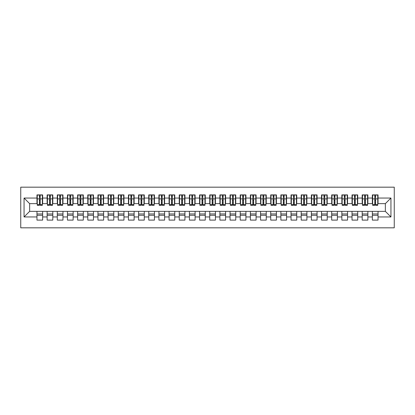 <?xml version="1.0" encoding="UTF-8"?>
<svg xmlns="http://www.w3.org/2000/svg" width="415" height="415" viewBox="0 0 415 415"><rect width="100%" height="100%" fill="white"/><g stroke="black" fill="none" stroke-linecap="round" stroke-linejoin="round"><path stroke-width="0.62" d="M20.75 227.825L394.25 227.825L394.25 187.175L20.75 187.175L20.75 227.825M374.787 201.047L375.601 201.047L374.787 201.047M378.039 213.953L372.348 213.953M372.348 215.276L378.039 215.276M364.624 201.047L365.439 201.047L364.624 201.047M367.877 213.953L362.186 213.953M362.186 215.276L367.877 215.276M354.462 201.047L355.276 201.047L354.462 201.047M357.714 213.953L352.024 213.953M352.024 215.276L357.714 215.276M344.3 201.047L345.109 201.047L344.3 201.047M347.552 213.953L341.856 213.953M341.856 215.276L347.552 215.276M334.132 201.047L334.947 201.047L334.132 201.047M337.385 213.953L331.694 213.953M331.694 215.276L337.385 215.276M323.97 201.047L324.784 201.047L323.97 201.047M327.222 213.953L321.532 213.953M321.532 215.276L327.222 215.276M313.807 201.047L314.622 201.047L313.807 201.047M317.06 213.953L311.369 213.953M311.369 215.276L317.06 215.276M303.645 201.047L304.46 201.047L303.645 201.047M306.898 213.953L301.207 213.953M301.207 215.276L306.898 215.276M293.483 201.047L294.292 201.047L293.483 201.047M296.735 213.953L291.04 213.953M291.04 215.276L296.735 215.276M283.32 201.047L284.13 201.047L283.32 201.047M286.568 213.953L280.877 213.953M280.877 215.276L286.568 215.276M273.153 201.047L273.967 201.047L273.153 201.047M276.406 213.953L270.715 213.953M270.715 215.276L276.406 215.276M262.991 201.047L263.805 201.047L262.991 201.047M266.243 213.953L260.553 213.953M260.553 215.276L266.243 215.276M252.828 201.047L253.643 201.047L252.828 201.047M256.081 213.953L250.39 213.953M250.39 215.276L256.081 215.276M242.666 201.047L243.481 201.047L242.666 201.047M245.919 213.953L240.228 213.953M240.228 215.276L245.919 215.276M232.504 201.047L233.313 201.047L232.504 201.047M235.756 213.953L230.06 213.953M230.06 215.276L235.756 215.276M222.336 201.047L223.151 201.047L222.336 201.047M225.589 213.953L219.898 213.953M219.898 215.276L225.589 215.276M212.174 201.047L212.988 201.047L212.174 201.047M215.427 213.953L209.736 213.953M209.736 215.276L215.427 215.276M202.012 201.047L202.826 201.047L202.012 201.047M205.264 213.953L199.574 213.953M199.574 215.276L205.264 215.276M191.849 201.047L192.664 201.047L191.849 201.047M195.102 213.953L189.411 213.953M189.411 215.276L195.102 215.276M181.687 201.047L182.496 201.047L181.687 201.047M184.94 213.953L179.244 213.953M179.244 215.276L184.94 215.276M171.519 201.047L172.334 201.047L171.519 201.047M174.772 213.953L169.081 213.953M169.081 215.276L174.772 215.276M161.357 201.047L162.172 201.047L161.357 201.047M164.61 213.953L158.919 213.953M158.919 215.276L164.61 215.276M151.195 201.047L152.009 201.047L151.195 201.047M154.447 213.953L148.757 213.953M148.757 215.276L154.447 215.276M141.033 201.047L141.847 201.047L141.033 201.047M144.285 213.953L138.594 213.953M138.594 215.276L144.285 215.276M130.87 201.047L131.68 201.047L130.87 201.047M134.123 213.953L128.432 213.953M128.432 215.276L134.123 215.276M120.708 201.047L121.517 201.047L120.708 201.047M123.961 213.953L118.265 213.953M118.265 215.276L123.961 215.276M110.54 201.047L111.355 201.047L110.54 201.047M113.793 213.953L108.102 213.953M108.102 215.276L113.793 215.276M100.378 201.047L101.193 201.047L100.378 201.047M103.631 213.953L97.94 213.953M97.94 215.276L103.631 215.276M90.216 201.047L91.03 201.047L90.216 201.047M93.468 213.953L87.778 213.953M87.778 215.276L93.468 215.276M80.053 201.047L80.868 201.047L80.053 201.047M83.306 213.953L77.615 213.953M77.615 215.276L83.306 215.276M69.891 201.047L70.7 201.047L69.891 201.047M73.144 213.953L67.448 213.953M67.448 215.276L73.144 215.276M59.724 201.047L60.538 201.047L59.724 201.047M62.976 213.953L57.286 213.953M57.286 215.276L62.976 215.276M49.561 201.047L50.376 201.047L49.561 201.047M52.814 213.953L47.123 213.953M47.123 215.276L52.814 215.276M37.267 203.641L29.641 203.641L24.054 198.048L24.054 216.952L36.961 216.952L36.961 220.1L42.652 220.1L42.652 216.952L47.123 216.952L47.123 220.1L52.814 220.1L52.814 216.952L57.286 216.952L57.286 220.1L62.976 220.1L62.976 216.952L67.448 216.952L67.448 220.1L73.144 220.1L73.144 216.952L77.615 216.952L77.615 220.1L83.306 220.1L83.306 216.952L87.778 216.952L87.778 220.1L93.468 220.1L93.468 216.952L97.94 216.952L97.94 220.1L103.631 220.1L103.631 216.952L108.102 216.952L108.102 220.1L113.793 220.1L113.793 216.952L118.265 216.952L118.265 220.1L123.961 220.1L123.961 216.952L128.432 216.952L128.432 220.1L134.123 220.1L134.123 216.952L138.594 216.952L138.594 220.1L144.285 220.1L144.285 216.952L148.757 216.952L148.757 220.1L154.447 220.1L154.447 216.952L158.919 216.952L158.919 220.1L164.61 220.1L164.61 216.952L169.081 216.952L169.081 220.1L174.772 220.1L174.772 216.952L179.244 216.952L179.244 220.1L184.94 220.1L184.94 216.952L189.411 216.952L189.411 220.1L195.102 220.1L195.102 216.952L199.574 216.952L199.574 220.1L205.264 220.1L205.264 216.952L209.736 216.952L209.736 220.1L215.427 220.1L215.427 216.952L219.898 216.952L219.898 220.1L225.589 220.1L225.589 216.952L230.06 216.952L230.06 220.1L235.756 220.1L235.756 216.952L240.228 216.952L240.228 220.1L245.919 220.1L245.919 216.952L250.39 216.952L250.39 220.1L256.081 220.1L256.081 216.952L260.553 216.952L260.553 220.1L266.243 220.1L266.243 216.952L270.715 216.952L270.715 220.1L276.406 220.1L276.406 216.952L280.877 216.952L280.877 220.1L286.568 220.1L286.568 216.952L291.04 216.952L291.04 220.1L296.735 220.1L296.735 216.952L301.207 216.952L301.207 220.1L306.898 220.1L306.898 216.952L311.369 216.952L311.369 220.1L317.06 220.1L317.06 216.952L321.532 216.952L321.532 220.1L327.222 220.1L327.222 216.952L331.694 216.952L331.694 220.1L337.385 220.1L337.385 216.952L341.856 216.952L341.856 220.1L347.552 220.1L347.552 216.952L352.024 216.952L352.024 220.1L357.714 220.1L357.714 216.952L362.186 216.952L362.186 220.1L367.877 220.1L367.877 216.952L372.348 216.952L372.348 220.1L378.039 220.1L378.039 211.36L385.359 211.36L385.359 203.641L377.733 203.641M24.054 198.048L36.961 198.048L36.961 203.641M385.359 203.641L390.946 198.048L378.039 198.048L378.039 194.9L372.348 194.9L372.348 198.048L367.877 198.048L367.877 194.9L362.186 194.9L362.186 198.048L357.714 198.048L357.714 194.9L352.024 194.9L352.024 198.048L347.552 198.048L347.552 194.9L341.856 194.9L341.856 198.048L337.385 198.048L337.385 194.9L331.694 194.9L331.694 198.048L327.222 198.048L327.222 194.9L321.532 194.9L321.532 198.048L317.06 198.048L317.06 194.9L311.369 194.9L311.369 198.048L306.898 198.048L306.898 194.9L301.207 194.9L301.207 198.048L296.735 198.048L296.735 194.9L291.04 194.9L291.04 198.048L286.568 198.048L286.568 194.9L280.877 194.9L280.877 198.048L276.406 198.048L276.406 194.9L270.715 194.9L270.715 198.048L266.243 198.048L266.243 194.9L260.553 194.9L260.553 198.048L256.081 198.048L256.081 194.9L250.39 194.9L250.39 198.048L245.919 198.048L245.919 194.9L240.228 194.9L240.228 198.048L235.756 198.048L235.756 194.9L230.06 194.9L230.06 198.048L225.589 198.048L225.589 194.9L219.898 194.9L219.898 198.048L215.427 198.048L215.427 194.9L209.736 194.9L209.736 198.048L205.264 198.048L205.264 194.9L199.574 194.9L199.574 198.048L195.102 198.048L195.102 194.9L189.411 194.9L189.411 198.048L184.94 198.048L184.94 194.9L179.244 194.9L179.244 198.048L174.772 198.048L174.772 194.9L169.081 194.9L169.081 198.048L164.61 198.048L164.61 194.9L158.919 194.9L158.919 198.048L154.447 198.048L154.447 194.9L148.757 194.9L148.757 198.048L144.285 198.048L144.285 194.9L138.594 194.9L138.594 198.048L134.123 198.048L134.123 194.9L128.432 194.9L128.432 198.048L123.961 198.048L123.961 194.9L118.265 194.9L118.265 198.048L113.793 198.048L113.793 194.9L108.102 194.9L108.102 198.048L103.631 198.048L103.631 194.9L97.94 194.9L97.94 198.048L93.468 198.048L93.468 194.9L87.778 194.9L87.778 198.048L83.306 198.048L83.306 194.9L77.615 194.9L77.615 198.048L73.144 198.048L73.144 194.9L67.448 194.9L67.448 198.048L62.976 198.048L62.976 194.9L57.286 194.9L57.286 198.048L52.814 198.048L52.814 194.9L47.123 194.9L47.123 198.048L42.652 198.048L42.652 194.9L36.961 194.9L36.961 198.048M390.946 198.048L390.946 216.952L378.039 216.952M367.877 216.952L367.877 211.36L378.039 211.36M372.348 216.952L372.348 211.36M378.039 198.048L378.039 203.641M357.714 216.952L357.714 211.36L367.877 211.36M362.186 216.952L362.186 211.36M372.348 198.048L372.348 203.641L367.571 203.641M367.877 198.048L367.877 203.641M347.552 216.952L347.552 211.36L357.714 211.36M352.024 216.952L352.024 211.36M362.186 198.048L362.186 203.641L357.408 203.641M357.714 198.048L357.714 203.641M337.385 216.952L337.385 211.36L347.552 211.36M341.856 216.952L341.856 211.36M352.024 198.048L352.024 203.641L347.246 203.641M347.552 198.048L347.552 203.641M327.222 216.952L327.222 211.36L337.385 211.36M331.694 216.952L331.694 211.36M341.856 198.048L341.856 203.641L337.084 203.641M337.385 198.048L337.385 203.641M317.06 216.952L317.06 211.36L327.222 211.36M321.532 216.952L321.532 211.36M331.694 198.048L331.694 203.641L326.916 203.641M327.222 198.048L327.222 203.641M306.898 216.952L306.898 211.36L317.06 211.36M311.369 216.952L311.369 211.36M321.532 198.048L321.532 203.641L316.754 203.641M317.06 198.048L317.06 203.641M296.735 216.952L296.735 211.36L306.898 211.36M301.207 216.952L301.207 211.36M311.369 198.048L311.369 203.641L306.592 203.641M306.898 198.048L306.898 203.641M286.568 216.952L286.568 211.36L296.735 211.36M291.04 216.952L291.04 211.36M301.207 198.048L301.207 203.641L296.429 203.641M296.735 198.048L296.735 203.641M276.406 216.952L276.406 211.36L286.568 211.36M280.877 216.952L280.877 211.36M291.04 198.048L291.04 203.641L286.267 203.641M286.568 198.048L286.568 203.641M266.243 216.952L266.243 211.36L276.406 211.36M270.715 216.952L270.715 211.36M280.877 198.048L280.877 203.641L276.1 203.641M276.406 198.048L276.406 203.641M256.081 216.952L256.081 211.36L266.243 211.36M260.553 216.952L260.553 211.36M270.715 198.048L270.715 203.641L265.937 203.641M266.243 198.048L266.243 203.641M245.919 216.952L245.919 211.36L256.081 211.36M250.39 216.952L250.39 211.36M260.553 198.048L260.553 203.641L255.775 203.641M256.081 198.048L256.081 203.641M235.756 216.952L235.756 211.36L245.919 211.36M240.228 216.952L240.228 211.36M250.39 198.048L250.39 203.641L245.613 203.641M245.919 198.048L245.919 203.641M225.589 216.952L225.589 211.36L235.756 211.36M230.06 216.952L230.06 211.36M240.228 198.048L240.228 203.641L235.45 203.641M235.756 198.048L235.756 203.641M215.427 216.952L215.427 211.36L225.589 211.36M219.898 216.952L219.898 211.36M230.06 198.048L230.06 203.641L225.288 203.641M225.589 198.048L225.589 203.641M205.264 216.952L205.264 211.36L215.427 211.36M209.736 216.952L209.736 211.36M219.898 198.048L219.898 203.641L215.12 203.641M215.427 198.048L215.427 203.641M195.102 216.952L195.102 211.36L205.264 211.36M199.574 216.952L199.574 211.36M209.736 198.048L209.736 203.641L204.958 203.641M205.264 198.048L205.264 203.641M184.94 216.952L184.94 211.36L195.102 211.36M189.411 216.952L189.411 211.36M199.574 198.048L199.574 203.641L194.796 203.641M195.102 198.048L195.102 203.641M174.772 216.952L174.772 211.36L184.94 211.36M179.244 216.952L179.244 211.36M189.411 198.048L189.411 203.641L184.634 203.641M184.94 198.048L184.94 203.641M164.61 216.952L164.61 211.36L174.772 211.36M169.081 216.952L169.081 211.36M179.244 198.048L179.244 203.641L174.471 203.641M174.772 198.048L174.772 203.641M154.447 216.952L154.447 211.36L164.61 211.36M158.919 216.952L158.919 211.36M169.081 198.048L169.081 203.641L164.304 203.641M164.61 198.048L164.61 203.641M144.285 216.952L144.285 211.36L154.447 211.36M148.757 216.952L148.757 211.36M158.919 198.048L158.919 203.641L154.141 203.641M154.447 198.048L154.447 203.641M134.123 216.952L134.123 211.36L144.285 211.36M138.594 216.952L138.594 211.36M148.757 198.048L148.757 203.641L143.979 203.641M144.285 198.048L144.285 203.641M123.961 216.952L123.961 211.36L134.123 211.36M128.432 216.952L128.432 211.36M138.594 198.048L138.594 203.641L133.817 203.641M134.123 198.048L134.123 203.641M113.793 216.952L113.793 211.36L123.961 211.36M118.265 216.952L118.265 211.36M128.432 198.048L128.432 203.641L123.654 203.641M123.961 198.048L123.961 203.641M103.631 216.952L103.631 211.36L113.793 211.36M108.102 216.952L108.102 211.36M118.265 198.048L118.265 203.641L113.492 203.641M113.793 198.048L113.793 203.641M93.468 216.952L93.468 211.36L103.631 211.36M97.94 216.952L97.94 211.36M108.102 198.048L108.102 203.641L103.325 203.641M103.631 198.048L103.631 203.641M83.306 216.952L83.306 211.36L93.468 211.36M87.778 216.952L87.778 211.36M97.94 198.048L97.94 203.641L93.162 203.641M93.468 198.048L93.468 203.641M73.144 216.952L73.144 211.36L83.306 211.36M77.615 216.952L77.615 211.36M87.778 198.048L87.778 203.641L83 203.641M83.306 198.048L83.306 203.641M62.976 216.952L62.976 211.36L73.144 211.36M67.448 216.952L67.448 211.36M77.615 198.048L77.615 203.641L72.838 203.641M73.144 198.048L73.144 203.641M52.814 216.952L52.814 211.36L62.976 211.36M57.286 216.952L57.286 211.36M67.448 198.048L67.448 203.641L62.675 203.641M62.976 198.048L62.976 203.641M42.652 216.952L42.652 211.36L52.814 211.36M47.123 216.952L47.123 211.36M57.286 198.048L57.286 203.641L52.508 203.641M52.814 198.048L52.814 203.641M39.399 201.047L40.214 201.047L39.399 201.047M42.652 213.953L36.961 213.953M36.961 215.276L42.652 215.276M24.054 216.952L29.641 211.36L42.652 211.36M36.961 216.952L36.961 211.36M47.123 198.048L47.123 203.641L42.346 203.641M42.652 198.048L42.652 203.641M29.641 203.641L29.641 211.36M372.654 203.641L372.348 203.641M362.492 203.641L362.186 203.641M352.325 203.641L352.024 203.641M342.162 203.641L341.856 203.641M332 203.641L331.694 203.641M321.838 203.641L321.532 203.641M311.675 203.641L311.369 203.641M301.508 203.641L301.207 203.641M291.346 203.641L291.04 203.641M281.183 203.641L280.877 203.641M271.021 203.641L270.715 203.641M260.859 203.641L260.553 203.641M250.696 203.641L250.39 203.641M240.529 203.641L240.228 203.641M230.367 203.641L230.06 203.641M220.204 203.641L219.898 203.641M210.042 203.641L209.736 203.641M199.88 203.641L199.574 203.641M189.712 203.641L189.411 203.641M179.55 203.641L179.244 203.641M169.387 203.641L169.081 203.641M159.225 203.641L158.919 203.641M149.063 203.641L148.757 203.641M138.9 203.641L138.594 203.641M128.733 203.641L128.432 203.641M118.571 203.641L118.265 203.641M108.408 203.641L108.102 203.641M98.246 203.641L97.94 203.641M88.084 203.641L87.778 203.641M77.916 203.641L77.615 203.641M67.754 203.641L67.448 203.641M57.592 203.641L57.286 203.641M47.429 203.641L47.123 203.641M390.946 216.952L385.359 211.36M37.267 194.998L42.346 194.998L37.267 194.998L37.267 205.316L39.399 205.316L39.399 195.04L42.346 195.05L42.346 205.316L40.214 205.316L40.214 195.05M39.399 196.357L40.214 196.357M39.399 204.46L40.214 204.46M40.214 203.184L39.399 203.184M39.399 202.686L40.214 202.686M42.652 199.724L42.346 199.724M42.652 201.047L42.346 201.047M37.267 199.724L36.961 199.724M37.267 201.047L36.961 201.047M47.429 194.998L52.508 194.998L47.429 194.998L47.429 205.316L49.561 205.316L49.561 195.04L52.508 195.05L52.508 205.316L50.376 205.316L50.376 195.05M49.561 196.357L50.376 196.357M49.561 204.46L50.376 204.46M50.376 203.184L49.561 203.184M49.561 202.686L50.376 202.686M52.814 199.724L52.508 199.724M52.814 201.047L52.508 201.047M47.429 199.724L47.123 199.724M47.429 201.047L47.123 201.047M57.592 194.998L62.675 194.998L57.592 194.998L57.592 205.316L59.724 205.316L59.724 195.04L62.675 195.05L62.675 205.316L60.538 205.316L60.538 195.05M59.724 196.357L60.538 196.357M59.724 204.46L60.538 204.46M60.538 203.184L59.724 203.184M59.724 202.686L60.538 202.686M62.976 199.724L62.675 199.724M62.976 201.047L62.675 201.047M57.592 199.724L57.286 199.724M57.592 201.047L57.286 201.047M67.754 194.998L72.838 194.998L67.754 194.998L67.754 205.316L69.891 205.316L69.891 195.04L72.838 195.05L72.838 205.316L70.7 205.316L70.7 195.05M69.891 196.357L70.7 196.357M69.891 204.46L70.7 204.46M70.7 203.184L69.891 203.184M69.891 202.686L70.7 202.686M73.144 199.724L72.838 199.724M73.144 201.047L72.838 201.047M67.754 199.724L67.448 199.724M67.754 201.047L67.448 201.047M77.916 194.998L83 194.998L77.916 194.998L77.916 205.316L80.053 205.316L80.053 195.04L83 195.05L83 205.316L80.868 205.316L80.868 195.05M80.053 196.357L80.868 196.357M80.053 204.46L80.868 204.46M80.868 203.184L80.053 203.184M80.053 202.686L80.868 202.686M83.306 199.724L83 199.724M83.306 201.047L83 201.047M77.916 199.724L77.615 199.724M77.916 201.047L77.615 201.047M88.084 194.998L93.162 194.998L88.084 194.998L88.084 205.316L90.216 205.316L90.216 195.04L93.162 195.05L93.162 205.316L91.03 205.316L91.03 195.05M90.216 196.357L91.03 196.357M90.216 204.46L91.03 204.46M91.03 203.184L90.216 203.184M90.216 202.686L91.03 202.686M93.468 199.724L93.162 199.724M93.468 201.047L93.162 201.047M88.084 199.724L87.778 199.724M88.084 201.047L87.778 201.047M98.246 194.998L103.325 194.998L98.246 194.998L98.246 205.316L100.378 205.316L100.378 195.04L103.325 195.05L103.325 205.316L101.193 205.316L101.193 195.05M100.378 196.357L101.193 196.357M100.378 204.46L101.193 204.46M101.193 203.184L100.378 203.184M100.378 202.686L101.193 202.686M103.631 199.724L103.325 199.724M103.631 201.047L103.325 201.047M98.246 199.724L97.94 199.724M98.246 201.047L97.94 201.047M108.408 194.998L113.492 194.998L108.408 194.998L108.408 205.316L110.54 205.316L110.54 195.04L113.492 195.05L113.492 205.316L111.355 205.316L111.355 195.05M110.54 196.357L111.355 196.357M110.54 204.46L111.355 204.46M111.355 203.184L110.54 203.184M110.54 202.686L111.355 202.686M113.793 199.724L113.492 199.724M113.793 201.047L113.492 201.047M108.408 199.724L108.102 199.724M108.408 201.047L108.102 201.047M118.571 194.998L123.654 194.998L118.571 194.998L118.571 205.316L120.708 205.316L120.708 195.04L123.654 195.05L123.654 205.316L121.517 205.316L121.517 195.05M120.708 196.357L121.517 196.357M120.708 204.46L121.517 204.46M121.517 203.184L120.708 203.184M120.708 202.686L121.517 202.686M123.961 199.724L123.654 199.724M123.961 201.047L123.654 201.047M118.571 199.724L118.265 199.724M118.571 201.047L118.265 201.047M128.733 194.998L133.817 194.998L128.733 194.998L128.733 205.316L130.87 205.316L130.87 195.04L133.817 195.05L133.817 205.316L131.68 205.316L131.68 195.05M130.87 196.357L131.68 196.357M130.87 204.46L131.68 204.46M131.68 203.184L130.87 203.184M130.87 202.686L131.68 202.686M134.123 199.724L133.817 199.724M134.123 201.047L133.817 201.047M128.733 199.724L128.432 199.724M128.733 201.047L128.432 201.047M138.9 194.998L143.979 194.998L138.9 194.998L138.9 205.316L141.033 205.316L141.033 195.04L143.979 195.05L143.979 205.316L141.847 205.316L141.847 195.05M141.033 196.357L141.847 196.357M141.033 204.46L141.847 204.46M141.847 203.184L141.033 203.184M141.033 202.686L141.847 202.686M144.285 199.724L143.979 199.724M144.285 201.047L143.979 201.047M138.9 199.724L138.594 199.724M138.9 201.047L138.594 201.047M149.063 194.998L154.141 194.998L149.063 194.998L149.063 205.316L151.195 205.316L151.195 195.04L154.141 195.05L154.141 205.316L152.009 205.316L152.009 195.05M151.195 196.357L152.009 196.357M151.195 204.46L152.009 204.46M152.009 203.184L151.195 203.184M151.195 202.686L152.009 202.686M154.447 199.724L154.141 199.724M154.447 201.047L154.141 201.047M149.063 199.724L148.757 199.724M149.063 201.047L148.757 201.047M159.225 194.998L164.304 194.998L159.225 194.998L159.225 205.316L161.357 205.316L161.357 195.04L164.304 195.05L164.304 205.316L162.172 205.316L162.172 195.05M161.357 196.357L162.172 196.357M161.357 204.46L162.172 204.46M162.172 203.184L161.357 203.184M161.357 202.686L162.172 202.686M164.61 199.724L164.304 199.724M164.61 201.047L164.304 201.047M159.225 199.724L158.919 199.724M159.225 201.047L158.919 201.047M169.387 194.998L174.471 194.998L169.387 194.998L169.387 205.316L171.519 205.316L171.519 195.04L174.471 195.05L174.471 205.316L172.334 205.316L172.334 195.05M171.519 196.357L172.334 196.357M171.519 204.46L172.334 204.46M172.334 203.184L171.519 203.184M171.519 202.686L172.334 202.686M174.772 199.724L174.471 199.724M174.772 201.047L174.471 201.047M169.387 199.724L169.081 199.724M169.387 201.047L169.081 201.047M179.55 194.998L184.634 194.998L179.55 194.998L179.55 205.316L181.687 205.316L181.687 195.04L184.634 195.05L184.634 205.316L182.496 205.316L182.496 195.05M181.687 196.357L182.496 196.357M181.687 204.46L182.496 204.46M182.496 203.184L181.687 203.184M181.687 202.686L182.496 202.686M184.94 199.724L184.634 199.724M184.94 201.047L184.634 201.047M179.55 199.724L179.244 199.724M179.55 201.047L179.244 201.047M189.712 194.998L194.796 194.998L189.712 194.998L189.712 205.316L191.849 205.316L191.849 195.04L194.796 195.05L194.796 205.316L192.664 205.316L192.664 195.05M191.849 196.357L192.664 196.357M191.849 204.46L192.664 204.46M192.664 203.184L191.849 203.184M191.849 202.686L192.664 202.686M195.102 199.724L194.796 199.724M195.102 201.047L194.796 201.047M189.712 199.724L189.411 199.724M189.712 201.047L189.411 201.047M199.88 194.998L204.958 194.998L199.88 194.998L199.88 205.316L202.012 205.316L202.012 195.04L204.958 195.05L204.958 205.316L202.826 205.316L202.826 195.05M202.012 196.357L202.826 196.357M202.012 204.46L202.826 204.46M202.826 203.184L202.012 203.184M202.012 202.686L202.826 202.686M205.264 199.724L204.958 199.724M205.264 201.047L204.958 201.047M199.88 199.724L199.574 199.724M199.88 201.047L199.574 201.047M210.042 194.998L215.12 194.998L210.042 194.998L210.042 205.316L212.174 205.316L212.174 195.04L215.12 195.05L215.12 205.316L212.988 205.316L212.988 195.05M212.174 196.357L212.988 196.357M212.174 204.46L212.988 204.46M212.988 203.184L212.174 203.184M212.174 202.686L212.988 202.686M215.427 199.724L215.12 199.724M215.427 201.047L215.12 201.047M210.042 199.724L209.736 199.724M210.042 201.047L209.736 201.047M220.204 194.998L225.288 194.998L220.204 194.998L220.204 205.316L222.336 205.316L222.336 195.04L225.288 195.05L225.288 205.316L223.151 205.316L223.151 195.05M222.336 196.357L223.151 196.357M222.336 204.46L223.151 204.46M223.151 203.184L222.336 203.184M222.336 202.686L223.151 202.686M225.589 199.724L225.288 199.724M225.589 201.047L225.288 201.047M220.204 199.724L219.898 199.724M220.204 201.047L219.898 201.047M230.367 194.998L235.45 194.998L230.367 194.998L230.367 205.316L232.504 205.316L232.504 195.04L235.45 195.05L235.45 205.316L233.313 205.316L233.313 195.05M232.504 196.357L233.313 196.357M232.504 204.46L233.313 204.46M233.313 203.184L232.504 203.184M232.504 202.686L233.313 202.686M235.756 199.724L235.45 199.724M235.756 201.047L235.45 201.047M230.367 199.724L230.06 199.724M230.367 201.047L230.06 201.047M240.529 194.998L245.613 194.998L240.529 194.998L240.529 205.316L242.666 205.316L242.666 195.04L245.613 195.05L245.613 205.316L243.481 205.316L243.481 195.05M242.666 196.357L243.481 196.357M242.666 204.46L243.481 204.46M243.481 203.184L242.666 203.184M242.666 202.686L243.481 202.686M245.919 199.724L245.613 199.724M245.919 201.047L245.613 201.047M240.529 199.724L240.228 199.724M240.529 201.047L240.228 201.047M250.696 194.998L255.775 194.998L250.696 194.998L250.696 205.316L252.828 205.316L252.828 195.04L255.775 195.05L255.775 205.316L253.643 205.316L253.643 195.05M252.828 196.357L253.643 196.357M252.828 204.46L253.643 204.46M253.643 203.184L252.828 203.184M252.828 202.686L253.643 202.686M256.081 199.724L255.775 199.724M256.081 201.047L255.775 201.047M250.696 199.724L250.39 199.724M250.696 201.047L250.39 201.047M260.859 194.998L265.937 194.998L260.859 194.998L260.859 205.316L262.991 205.316L262.991 195.04L265.937 195.05L265.937 205.316L263.805 205.316L263.805 195.05M262.991 196.357L263.805 196.357M262.991 204.46L263.805 204.46M263.805 203.184L262.991 203.184M262.991 202.686L263.805 202.686M266.243 199.724L265.937 199.724M266.243 201.047L265.937 201.047M260.859 199.724L260.553 199.724M260.859 201.047L260.553 201.047M271.021 194.998L276.1 194.998L271.021 194.998L271.021 205.316L273.153 205.316L273.153 195.04L276.1 195.05L276.1 205.316L273.967 205.316L273.967 195.05M273.153 196.357L273.967 196.357M273.153 204.46L273.967 204.46M273.967 203.184L273.153 203.184M273.153 202.686L273.967 202.686M276.406 199.724L276.1 199.724M276.406 201.047L276.1 201.047M271.021 199.724L270.715 199.724M271.021 201.047L270.715 201.047M281.183 194.998L286.267 194.998L281.183 194.998L281.183 205.316L283.32 205.316L283.32 195.04L286.267 195.05L286.267 205.316L284.13 205.316L284.13 195.05M283.32 196.357L284.13 196.357M283.32 204.46L284.13 204.46M284.13 203.184L283.32 203.184M283.32 202.686L284.13 202.686M286.568 199.724L286.267 199.724M286.568 201.047L286.267 201.047M281.183 199.724L280.877 199.724M281.183 201.047L280.877 201.047M291.346 194.998L296.429 194.998L291.346 194.998L291.346 205.316L293.483 205.316L293.483 195.04L296.429 195.05L296.429 205.316L294.292 205.316L294.292 195.05M293.483 196.357L294.292 196.357M293.483 204.46L294.292 204.46M294.292 203.184L293.483 203.184M293.483 202.686L294.292 202.686M296.735 199.724L296.429 199.724M296.735 201.047L296.429 201.047M291.346 199.724L291.04 199.724M291.346 201.047L291.04 201.047M301.508 194.998L306.592 194.998L301.508 194.998L301.508 205.316L303.645 205.316L303.645 195.04L306.592 195.05L306.592 205.316L304.46 205.316L304.46 195.05M303.645 196.357L304.46 196.357M303.645 204.46L304.46 204.46M304.46 203.184L303.645 203.184M303.645 202.686L304.46 202.686M306.898 199.724L306.592 199.724M306.898 201.047L306.592 201.047M301.508 199.724L301.207 199.724M301.508 201.047L301.207 201.047M311.675 194.998L316.754 194.998L311.675 194.998L311.675 205.316L313.807 205.316L313.807 195.04L316.754 195.05L316.754 205.316L314.622 205.316L314.622 195.05M313.807 196.357L314.622 196.357M313.807 204.46L314.622 204.46M314.622 203.184L313.807 203.184M313.807 202.686L314.622 202.686M317.06 199.724L316.754 199.724M317.06 201.047L316.754 201.047M311.675 199.724L311.369 199.724M311.675 201.047L311.369 201.047M321.838 194.998L326.916 194.998L321.838 194.998L321.838 205.316L323.97 205.316L323.97 195.04L326.916 195.05L326.916 205.316L324.784 205.316L324.784 195.05M323.97 196.357L324.784 196.357M323.97 204.46L324.784 204.46M324.784 203.184L323.97 203.184M323.97 202.686L324.784 202.686M327.222 199.724L326.916 199.724M327.222 201.047L326.916 201.047M321.838 199.724L321.532 199.724M321.838 201.047L321.532 201.047M332 194.998L337.084 194.998L332 194.998L332 205.316L334.132 205.316L334.132 195.04L337.084 195.05L337.084 205.316L334.947 205.316L334.947 195.05M334.132 196.357L334.947 196.357M334.132 204.46L334.947 204.46M334.947 203.184L334.132 203.184M334.132 202.686L334.947 202.686M337.385 199.724L337.084 199.724M337.385 201.047L337.084 201.047M332 199.724L331.694 199.724M332 201.047L331.694 201.047M342.162 194.998L347.246 194.998L342.162 194.998L342.162 205.316L344.3 205.316L344.3 195.04L347.246 195.05L347.246 205.316L345.109 205.316L345.109 195.05M344.3 196.357L345.109 196.357M344.3 204.46L345.109 204.46M345.109 203.184L344.3 203.184M344.3 202.686L345.109 202.686M347.552 199.724L347.246 199.724M347.552 201.047L347.246 201.047M342.162 199.724L341.856 199.724M342.162 201.047L341.856 201.047M352.325 194.998L357.408 194.998L352.325 194.998L352.325 205.316L354.462 205.316L354.462 195.04L357.408 195.05L357.408 205.316L355.276 205.316L355.276 195.05M354.462 196.357L355.276 196.357M354.462 204.46L355.276 204.46M355.276 203.184L354.462 203.184M354.462 202.686L355.276 202.686M357.714 199.724L357.408 199.724M357.714 201.047L357.408 201.047M352.325 199.724L352.024 199.724M352.325 201.047L352.024 201.047M362.492 194.998L367.571 194.998L362.492 194.998L362.492 205.316L364.624 205.316L364.624 195.04L367.571 195.05L367.571 205.316L365.439 205.316L365.439 195.05M364.624 196.357L365.439 196.357M364.624 204.46L365.439 204.46M365.439 203.184L364.624 203.184M364.624 202.686L365.439 202.686M367.877 199.724L367.571 199.724M367.877 201.047L367.571 201.047M362.492 199.724L362.186 199.724M362.492 201.047L362.186 201.047M372.654 194.998L377.733 194.998L372.654 194.998L372.654 205.316L374.787 205.316L374.787 195.04L377.733 195.05L377.733 205.316L375.601 205.316L375.601 195.05M374.787 196.357L375.601 196.357M374.787 204.46L375.601 204.46M375.601 203.184L374.787 203.184M374.787 202.686L375.601 202.686M378.039 199.724L377.733 199.724M378.039 201.047L377.733 201.047M372.654 199.724L372.348 199.724M372.654 201.047L372.348 201.047M37.267 195.05L39.399 195.05M40.214 204.616L42.346 204.616M40.214 198.894L42.346 198.894M37.267 204.616L39.399 204.616M37.267 198.894L39.399 198.894M39.399 200.269L40.214 200.269M39.399 196.627L40.214 196.627M47.429 195.05L49.561 195.05M50.376 204.616L52.508 204.616M50.376 198.894L52.508 198.894M47.429 204.616L49.561 204.616M47.429 198.894L49.561 198.894M49.561 200.269L50.376 200.269M49.561 196.627L50.376 196.627M57.592 195.05L59.724 195.05M60.538 204.616L62.675 204.616M60.538 198.894L62.675 198.894M57.592 204.616L59.724 204.616M57.592 198.894L59.724 198.894M59.724 200.269L60.538 200.269M59.724 196.627L60.538 196.627M67.754 195.05L69.891 195.05M70.7 204.616L72.838 204.616M70.7 198.894L72.838 198.894M67.754 204.616L69.891 204.616M67.754 198.894L69.891 198.894M69.891 200.269L70.7 200.269M69.891 196.627L70.7 196.627M77.916 195.05L80.053 195.05M80.868 204.616L83 204.616M80.868 198.894L83 198.894M77.916 204.616L80.053 204.616M77.916 198.894L80.053 198.894M80.053 200.269L80.868 200.269M80.053 196.627L80.868 196.627M88.084 195.05L90.216 195.05M91.03 204.616L93.162 204.616M91.03 198.894L93.162 198.894M88.084 204.616L90.216 204.616M88.084 198.894L90.216 198.894M90.216 200.269L91.03 200.269M90.216 196.627L91.03 196.627M98.246 195.05L100.378 195.05M101.193 204.616L103.325 204.616M101.193 198.894L103.325 198.894M98.246 204.616L100.378 204.616M98.246 198.894L100.378 198.894M100.378 200.269L101.193 200.269M100.378 196.627L101.193 196.627M108.408 195.05L110.54 195.05M111.355 204.616L113.492 204.616M111.355 198.894L113.492 198.894M108.408 204.616L110.54 204.616M108.408 198.894L110.54 198.894M110.54 200.269L111.355 200.269M110.54 196.627L111.355 196.627M118.571 195.05L120.708 195.05M121.517 204.616L123.654 204.616M121.517 198.894L123.654 198.894M118.571 204.616L120.708 204.616M118.571 198.894L120.708 198.894M120.708 200.269L121.517 200.269M120.708 196.627L121.517 196.627M128.733 195.05L130.87 195.05M131.68 204.616L133.817 204.616M131.68 198.894L133.817 198.894M128.733 204.616L130.87 204.616M128.733 198.894L130.87 198.894M130.87 200.269L131.68 200.269M130.87 196.627L131.68 196.627M138.9 195.05L141.033 195.05M141.847 204.616L143.979 204.616M141.847 198.894L143.979 198.894M138.9 204.616L141.033 204.616M138.9 198.894L141.033 198.894M141.033 200.269L141.847 200.269M141.033 196.627L141.847 196.627M149.063 195.05L151.195 195.05M152.009 204.616L154.141 204.616M152.009 198.894L154.141 198.894M149.063 204.616L151.195 204.616M149.063 198.894L151.195 198.894M151.195 200.269L152.009 200.269M151.195 196.627L152.009 196.627M159.225 195.05L161.357 195.05M162.172 204.616L164.304 204.616M162.172 198.894L164.304 198.894M159.225 204.616L161.357 204.616M159.225 198.894L161.357 198.894M161.357 200.269L162.172 200.269M161.357 196.627L162.172 196.627M169.387 195.05L171.519 195.05M172.334 204.616L174.471 204.616M172.334 198.894L174.471 198.894M169.387 204.616L171.519 204.616M169.387 198.894L171.519 198.894M171.519 200.269L172.334 200.269M171.519 196.627L172.334 196.627M179.55 195.05L181.687 195.05M182.496 204.616L184.634 204.616M182.496 198.894L184.634 198.894M179.55 204.616L181.687 204.616M179.55 198.894L181.687 198.894M181.687 200.269L182.496 200.269M181.687 196.627L182.496 196.627M189.712 195.05L191.849 195.05M192.664 204.616L194.796 204.616M192.664 198.894L194.796 198.894M189.712 204.616L191.849 204.616M189.712 198.894L191.849 198.894M191.849 200.269L192.664 200.269M191.849 196.627L192.664 196.627M199.88 195.05L202.012 195.05M202.826 204.616L204.958 204.616M202.826 198.894L204.958 198.894M199.88 204.616L202.012 204.616M199.88 198.894L202.012 198.894M202.012 200.269L202.826 200.269M202.012 196.627L202.826 196.627M210.042 195.05L212.174 195.05M212.988 204.616L215.12 204.616M212.988 198.894L215.12 198.894M210.042 204.616L212.174 204.616M210.042 198.894L212.174 198.894M212.174 200.269L212.988 200.269M212.174 196.627L212.988 196.627M220.204 195.05L222.336 195.05M223.151 204.616L225.288 204.616M223.151 198.894L225.288 198.894M220.204 204.616L222.336 204.616M220.204 198.894L222.336 198.894M222.336 200.269L223.151 200.269M222.336 196.627L223.151 196.627M230.367 195.05L232.504 195.05M233.313 204.616L235.45 204.616M233.313 198.894L235.45 198.894M230.367 204.616L232.504 204.616M230.367 198.894L232.504 198.894M232.504 200.269L233.313 200.269M232.504 196.627L233.313 196.627M240.529 195.05L242.666 195.05M243.481 204.616L245.613 204.616M243.481 198.894L245.613 198.894M240.529 204.616L242.666 204.616M240.529 198.894L242.666 198.894M242.666 200.269L243.481 200.269M242.666 196.627L243.481 196.627M250.696 195.05L252.828 195.05M253.643 204.616L255.775 204.616M253.643 198.894L255.775 198.894M250.696 204.616L252.828 204.616M250.696 198.894L252.828 198.894M252.828 200.269L253.643 200.269M252.828 196.627L253.643 196.627M260.859 195.05L262.991 195.05M263.805 204.616L265.937 204.616M263.805 198.894L265.937 198.894M260.859 204.616L262.991 204.616M260.859 198.894L262.991 198.894M262.991 200.269L263.805 200.269M262.991 196.627L263.805 196.627M271.021 195.05L273.153 195.05M273.967 204.616L276.1 204.616M273.967 198.894L276.1 198.894M271.021 204.616L273.153 204.616M271.021 198.894L273.153 198.894M273.153 200.269L273.967 200.269M273.153 196.627L273.967 196.627M281.183 195.05L283.32 195.05M284.13 204.616L286.267 204.616M284.13 198.894L286.267 198.894M281.183 204.616L283.32 204.616M281.183 198.894L283.32 198.894M283.32 200.269L284.13 200.269M283.32 196.627L284.13 196.627M291.346 195.05L293.483 195.05M294.292 204.616L296.429 204.616M294.292 198.894L296.429 198.894M291.346 204.616L293.483 204.616M291.346 198.894L293.483 198.894M293.483 200.269L294.292 200.269M293.483 196.627L294.292 196.627M301.508 195.05L303.645 195.05M304.46 204.616L306.592 204.616M304.46 198.894L306.592 198.894M301.508 204.616L303.645 204.616M301.508 198.894L303.645 198.894M303.645 200.269L304.46 200.269M303.645 196.627L304.46 196.627M311.675 195.05L313.807 195.05M314.622 204.616L316.754 204.616M314.622 198.894L316.754 198.894M311.675 204.616L313.807 204.616M311.675 198.894L313.807 198.894M313.807 200.269L314.622 200.269M313.807 196.627L314.622 196.627M321.838 195.05L323.97 195.05M324.784 204.616L326.916 204.616M324.784 198.894L326.916 198.894M321.838 204.616L323.97 204.616M321.838 198.894L323.97 198.894M323.97 200.269L324.784 200.269M323.97 196.627L324.784 196.627M332 195.05L334.132 195.05M334.947 204.616L337.084 204.616M334.947 198.894L337.084 198.894M332 204.616L334.132 204.616M332 198.894L334.132 198.894M334.132 200.269L334.947 200.269M334.132 196.627L334.947 196.627M342.162 195.05L344.3 195.05M345.109 204.616L347.246 204.616M345.109 198.894L347.246 198.894M342.162 204.616L344.3 204.616M342.162 198.894L344.3 198.894M344.3 200.269L345.109 200.269M344.3 196.627L345.109 196.627M352.325 195.05L354.462 195.05M355.276 204.616L357.408 204.616M355.276 198.894L357.408 198.894M352.325 204.616L354.462 204.616M352.325 198.894L354.462 198.894M354.462 200.269L355.276 200.269M354.462 196.627L355.276 196.627M362.492 195.05L364.624 195.05M365.439 204.616L367.571 204.616M365.439 198.894L367.571 198.894M362.492 204.616L364.624 204.616M362.492 198.894L364.624 198.894M364.624 200.269L365.439 200.269M364.624 196.627L365.439 196.627M372.654 195.05L374.787 195.05M375.601 204.616L377.733 204.616M375.601 198.894L377.733 198.894M372.654 204.616L374.787 204.616M372.654 198.894L374.787 198.894M374.787 200.269L375.601 200.269M374.787 196.627L375.601 196.627"/></g></svg>
